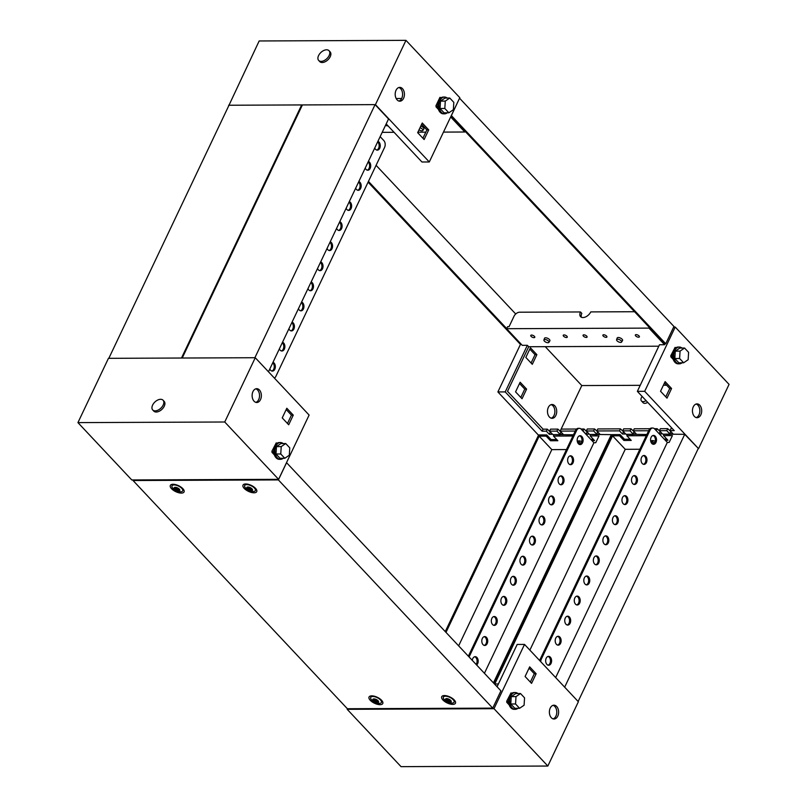 <?xml version="1.0" encoding="UTF-8"?>
<svg xmlns="http://www.w3.org/2000/svg" width="807" height="807" viewBox="0 0 807 807"><rect width="100%" height="100%" fill="white"/><g stroke="black" fill="none" stroke-linecap="round" stroke-linejoin="round"><path stroke-width="1.21" d="M385.564 125.226A2.219 0.958 -154.6 0 0 387.572 125.852A2.219 0.958 -154.6 0 0 387.955 125.801M402.481 88.659A6.91 4.62 89.8 0 0 399.778 87.378A6.91 4.62 89.8 0 0 395.4 92.19A6.91 4.62 89.8 0 0 397.145 99.907A6.91 4.62 89.8 0 0 399.838 101.198A6.91 4.62 89.8 0 0 404.216 96.386A6.91 4.62 89.8 0 0 402.481 88.659M398.87 87.519A6.91 4.62 -90.2 0 1 400.645 88.669A6.91 4.62 -90.2 0 1 402.501 95.72A6.91 4.62 -90.2 0 1 398.92 101.057M386.19 123.915L421.95 161.995L429.294 161.965L459.808 97.687L405.961 40.35L259.158 40.965L228.875 105.495M429.294 161.965L375.437 104.628L228.633 105.243M375.437 104.628L405.961 40.35M441.116 97.748L440.43 97.526M436.305 106.221L436.012 106.827L438.433 109.409M428.709 129.897L422.253 123.017L417.673 132.661L424.129 139.54L428.709 129.897L426.873 129.907L422.918 138.239M465.125 131.319L464.802 132.005L443.477 132.096M425.803 132.166L417.885 132.197M394.058 132.298L382.185 132.348M464.802 132.005L450.669 116.954M396.166 98.525L401.654 98.494M421.627 124.318L426.873 129.907M436.769 107.26A3.944 2.643 89.8 0 0 437.071 107.956M436.153 106.978L437.001 106.968L435.921 105.828L439.926 97.385L440.824 97.95M435.921 105.828L440.299 97.385M436.294 105.818L437.838 106.827M437.636 107.25L436.426 107.26M447.189 98.05A8.393 5.609 89.8 0 0 444.506 97.042A8.393 5.609 89.8 0 0 439.2 102.882A8.393 5.609 89.8 0 0 441.298 112.264A8.393 5.609 89.8 0 0 444.576 113.827A8.393 5.609 89.8 0 0 447.249 112.798M444.576 113.827L443.406 113.827A8.393 5.609 -90.2 0 1 440.128 112.264A8.393 5.609 -90.2 0 1 438.019 102.892A8.393 5.609 -90.2 0 1 443.336 97.052L444.506 97.042M449.771 98.04L445 98.061L440.501 101.127L440.047 108.501L444.082 112.809L448.853 112.788L453.363 109.722L453.816 102.348L449.771 98.04L445.272 101.107L444.818 108.481L448.853 112.788M440.047 108.501L444.818 108.481M440.501 101.127L445.272 101.107M326.593 49.792A7.112 4.297 136.8 0 1 329.034 50.71A7.112 4.297 136.8 0 1 328.136 57.196A7.112 4.297 136.8 0 1 321.105 61.362A7.112 4.297 136.8 0 1 318.674 60.444A7.112 4.297 136.8 0 1 319.562 53.958A7.112 4.297 136.8 0 1 326.593 49.792M329.034 50.71L330.103 51.86A7.112 4.297 136.8 0 1 329.216 58.346A7.112 4.297 136.8 0 1 322.185 62.512A7.112 4.297 136.8 0 1 319.743 61.594L318.674 60.444M551.332 717.726A6.91 4.62 89.8 0 0 554.026 719.017A6.91 4.62 89.8 0 0 558.404 714.205A6.91 4.62 89.8 0 0 556.669 706.478A6.91 4.62 89.8 0 0 553.965 705.197A6.91 4.62 89.8 0 0 549.587 710.009A6.91 4.62 89.8 0 0 551.332 717.726M553.057 705.338A6.91 4.62 -90.2 0 1 554.833 706.488A6.91 4.62 -90.2 0 1 556.689 713.539A6.91 4.62 -90.2 0 1 553.108 718.876M494.469 683.983L498.413 683.963M496.345 685.97L497.465 685.97M347.464 708.738L347.192 709.313L493.995 708.697L547.842 766.035L401.039 766.65L347.192 709.313M497.082 686.767L517.176 644.45L524.52 644.42L493.995 708.697M524.52 644.42L578.367 701.757L547.842 766.035M507.038 701.717L506.756 702.322L509.177 704.904M511.86 693.243L511.164 693.021M525.095 676.498L531.561 683.378L536.141 673.734L529.674 666.854L525.095 676.498M529.059 668.156L534.305 673.744L530.34 682.076M534.305 673.744L536.141 673.734M506.887 702.473L507.734 702.463L506.665 701.323L511.033 692.88L506.665 701.323M508.581 702.322L507.028 701.313M511.567 693.445L511.033 692.88M508.38 702.756L507.159 702.756M507.502 702.756A3.944 2.643 89.8 0 0 507.815 703.452M517.933 693.546A8.393 5.609 89.8 0 0 515.249 692.537A8.393 5.609 89.8 0 0 509.933 698.378A8.393 5.609 89.8 0 0 512.042 707.759A8.393 5.609 89.8 0 0 515.32 709.323A8.393 5.609 89.8 0 0 517.993 708.294M515.32 709.323L514.14 709.323A8.393 5.609 -90.2 0 1 510.861 707.769A8.393 5.609 -90.2 0 1 508.753 698.388A8.393 5.609 -90.2 0 1 514.069 692.547L515.249 692.537M520.515 693.536L515.744 693.556L511.245 696.623L510.781 703.997L514.826 708.304L519.597 708.284L524.096 705.217L524.55 697.843L520.515 693.536L516.016 696.602L515.552 703.976L519.597 708.284M511.245 696.623L516.016 696.602M510.781 703.997L515.552 703.976M255.799 388.823A6.91 4.62 -90.2 0 1 257.574 389.973A6.91 4.62 -90.2 0 1 259.43 397.024A6.91 4.62 -90.2 0 1 255.849 402.36M254.074 401.21A6.91 4.62 -90.2 0 1 252.339 393.493A6.91 4.62 -90.2 0 1 256.717 388.681A6.91 4.62 -90.2 0 1 259.41 389.963A6.91 4.62 -90.2 0 1 261.145 397.69A6.91 4.62 -90.2 0 1 256.767 402.501A6.91 4.62 -90.2 0 1 254.074 401.21M77.936 422.616L108.451 358.328L255.264 357.723L309.111 415.06L278.597 479.338L131.783 479.953L77.936 422.616L224.739 422L278.597 479.338M255.264 357.723L224.739 422M276.377 443.023L277.063 443.235M274.38 454.896L271.959 452.323L272.252 451.718M286.808 408.251L293.274 415.131L288.694 424.775L282.228 417.895L286.808 408.251M286.192 409.553L291.438 415.141L287.474 423.473M293.274 415.131L291.438 415.141M283.196 458.285A8.393 5.609 -90.2 0 1 280.523 459.314A8.393 5.609 -90.2 0 1 277.245 457.761A8.393 5.609 -90.2 0 1 275.147 448.379A8.393 5.609 -90.2 0 1 280.463 442.539A8.393 5.609 -90.2 0 1 283.136 443.547M280.463 442.539L279.283 442.539A8.393 5.609 89.8 0 0 273.966 448.389A8.393 5.609 89.8 0 0 276.075 457.761A8.393 5.609 89.8 0 0 279.353 459.324L280.523 459.314M284.8 458.285L280.029 458.305L275.994 453.998L276.448 446.624L280.947 443.557L285.718 443.537L289.763 447.835L289.31 455.209L284.8 458.285L280.765 453.978L281.219 446.604L285.718 443.537M276.448 446.624L281.219 446.604M275.994 453.998L280.765 453.978M271.868 451.315L276.246 442.882L271.868 451.315L272.948 452.465L272.1 452.465M273.018 453.453A3.944 2.643 -90.2 0 1 272.716 452.757M273.785 452.323L272.373 452.757M272.241 451.315L273.583 452.747M276.246 442.882L276.771 443.447M155.146 410.874A7.112 4.297 136.8 0 1 152.715 409.956A7.112 4.297 136.8 0 1 153.602 403.47A7.112 4.297 136.8 0 1 160.633 399.304A7.112 4.297 136.8 0 1 163.075 400.222A7.112 4.297 136.8 0 1 162.177 406.708A7.112 4.297 136.8 0 1 155.146 410.874M163.075 400.222L164.144 401.372A7.112 4.297 136.8 0 1 163.256 407.858A7.112 4.297 136.8 0 1 156.225 412.024A7.112 4.297 136.8 0 1 153.784 411.106L152.715 409.956M638.579 337.215A2.219 0.958 -154.6 0 0 639.376 336.882A2.219 0.958 -154.6 0 0 638.478 335.46A2.219 0.958 -154.6 0 0 636.158 334.633A2.219 0.958 -154.6 0 0 635.361 334.976A2.219 0.958 -154.6 0 0 636.269 336.398A2.219 0.958 -154.6 0 0 638.579 337.215M606.107 337.346A2.219 0.958 -154.6 0 0 606.894 337.013A2.219 0.958 -154.6 0 0 605.996 335.591A2.219 0.958 -154.6 0 0 603.676 334.774A2.219 0.958 -154.6 0 0 602.89 335.107A2.219 0.958 -154.6 0 0 603.787 336.529A2.219 0.958 -154.6 0 0 606.107 337.346M586.286 337.437A2.219 0.958 -154.6 0 0 587.082 337.094A2.219 0.958 -154.6 0 0 586.175 335.672A2.219 0.958 -154.6 0 0 583.865 334.855A2.219 0.958 -154.6 0 0 583.068 335.187A2.219 0.958 -154.6 0 0 583.965 336.61A2.219 0.958 -154.6 0 0 586.286 337.437M566.464 337.518A2.219 0.958 -154.6 0 0 567.26 337.175A2.219 0.958 -154.6 0 0 566.363 335.752A2.219 0.958 -154.6 0 0 564.043 334.935A2.219 0.958 -154.6 0 0 563.246 335.268A2.219 0.958 -154.6 0 0 564.143 336.69A2.219 0.958 -154.6 0 0 566.464 337.518M533.982 337.649A2.219 0.958 -154.6 0 0 534.779 337.316A2.219 0.958 -154.6 0 0 533.881 335.894A2.219 0.958 -154.6 0 0 531.561 335.066A2.219 0.958 -154.6 0 0 530.764 335.409A2.219 0.958 -154.6 0 0 531.662 336.832A2.219 0.958 -154.6 0 0 533.982 337.649M647.668 402.34A4.933 2.986 136.8 0 1 644.783 403.349A4.933 2.986 136.8 0 1 643.088 402.713L641.474 400.988A4.933 2.986 -43.2 0 0 643.159 401.624A4.933 2.986 -43.2 0 0 646.054 400.625M696.118 404.035A6.91 4.62 -90.2 0 1 697.904 405.185A6.91 4.62 -90.2 0 1 699.76 412.236A6.91 4.62 -90.2 0 1 696.179 417.582M699.74 405.175A6.91 4.62 -90.2 0 1 701.475 412.902A6.91 4.62 -90.2 0 1 697.097 417.713A6.91 4.62 -90.2 0 1 694.393 416.422A6.91 4.62 -90.2 0 1 692.658 408.705A6.91 4.62 -90.2 0 1 697.036 403.893A6.91 4.62 -90.2 0 1 699.74 405.175M551.151 404.64A6.91 4.62 -90.2 0 1 552.926 405.79A6.91 4.62 -90.2 0 1 554.782 412.841A6.91 4.62 -90.2 0 1 551.201 418.177M549.426 417.027A6.91 4.62 89.8 0 0 552.119 418.319A6.91 4.62 89.8 0 0 556.497 413.507A6.91 4.62 89.8 0 0 554.762 405.78A6.91 4.62 89.8 0 0 552.069 404.499A6.91 4.62 89.8 0 0 547.691 409.31A6.91 4.62 89.8 0 0 549.426 417.027M581.403 317.242A6.91 4.176 -43.2 0 1 581.827 313.388L580.485 311.956A6.91 4.176 -43.2 0 0 580.586 316.657A6.91 4.176 -43.2 0 0 585.731 316.858A6.91 4.176 -43.2 0 0 590.764 311.906L634.554 311.724M665.069 434.126L684.719 434.337L698.549 448.672L644.692 391.324L637.359 391.355L659.48 344.76L664.585 344.73L648.969 328.106L506.635 328.701L507.593 326.694L509.056 326.684L514.019 316.243A4.933 2.986 -43.2 0 1 519.597 312.208L580.485 311.956M672.362 428.638L670.94 428.648L669.981 430.656L674.238 430.635L637.359 391.355M666.753 430.666L659.41 430.696L660.368 428.688L667.712 428.658L666.753 430.666L669.719 433.823L672.947 433.803L669.981 430.656M648.667 430.746L633.283 430.807L634.241 428.799L649.958 428.729M654.427 428.709L657.14 428.699L656.232 430.615M630.055 430.817L622.711 430.847L623.67 428.84L631.003 428.81L630.055 430.817L633.011 433.974L636.249 433.964L633.283 430.807M619.483 430.867L596.877 430.958L597.826 428.951L620.432 428.85L619.483 430.867L622.449 434.015L625.677 434.005L622.711 430.847M593.649 430.968L586.306 430.999L587.254 428.991L594.598 428.961L593.649 430.968L596.605 434.126L599.833 434.116L596.877 430.958M581.02 429.021L584.026 429.001L582.916 431.019M575.26 431.049L560.169 431.109L561.127 429.102L576.551 429.042M556.941 431.12L549.597 431.15L550.556 429.142L557.899 429.112L556.941 431.12L559.907 434.277L563.135 434.267L560.169 431.109M506.635 328.701L522.25 345.325L527.354 345.305L505.222 391.909L497.889 391.94L520.475 344.357M664.585 344.73L665.049 343.752M644.692 391.324L675.217 327.047L673.674 327.057M651.763 440.642A3.45 1.503 -154.6 0 0 654.608 442.902A3.45 1.503 25.4 0 1 651.763 440.642M578.357 440.945A3.45 1.503 -154.6 0 0 581.211 443.204A3.45 1.503 25.4 0 1 578.357 440.945M560.078 434.852L553.198 434.59L553.703 435.124M596.777 434.701L589.907 434.438L590.401 434.973M633.182 434.549L626.313 434.287L627.049 435.074M669.891 434.398L663.011 434.136L663.747 434.923M659.279 433.863L662.376 433.853L659.41 430.696M583.078 431.019L586.033 434.166L589.261 434.156L586.306 430.999M546.369 431.17L542.112 431.18L543.071 429.173L547.328 429.163L546.369 431.17L549.335 434.317L552.563 434.307L549.597 431.15M542.112 431.18L505.222 391.909M497.889 391.94L538.521 435.205M698.549 448.672L729.064 384.384L675.217 327.047M673.23 359.408L670.809 356.825L671.091 356.23M675.217 347.524L675.903 347.746M666.996 398.144L660.54 391.264L665.119 381.62L671.575 388.5L666.996 398.144M529.796 349.098L535.041 354.677L531.077 363.019M519.526 383.527L524.772 389.105L520.808 397.447M658.794 346.203L528.706 346.738L507.522 391.334L543.071 429.173M528.706 346.738L527.354 345.305M667.712 428.658L671.071 431.806M547.328 429.163L550.687 432.31M557.899 429.112L561.258 432.27M584.026 429.001L587.395 432.159M594.598 428.961L597.957 432.118M620.432 428.85L623.801 432.007M631.003 428.81L634.373 431.967M657.14 428.699L660.499 431.856M560.038 431.392L581.797 385.564L640.223 385.322M663.404 385.232L666.653 385.211M664.494 382.922L669.739 388.51L665.785 396.842M530.411 347.787L525.831 357.43L532.297 364.31L536.877 354.666L530.411 347.787M520.142 382.225L515.562 391.859L522.028 398.739L526.608 389.105L520.142 382.225M545.26 346.667L581.797 385.564M648.969 328.106L649.292 327.42M526.608 389.105L524.772 389.105M671.575 388.5L669.739 388.51M536.877 354.666L535.041 354.677M550.283 432.31L549.335 434.317M560.855 432.27L559.907 434.277M586.992 432.159L586.033 434.166M597.563 432.118L596.605 434.126M623.397 432.007L622.449 434.015M633.969 431.967L633.011 433.974M660.096 431.856L659.188 433.773M670.667 431.816L669.719 433.823M682.046 362.797A8.393 5.609 -90.2 0 1 679.373 363.826A8.393 5.609 -90.2 0 1 676.095 362.262A8.393 5.609 -90.2 0 1 673.986 352.891A8.393 5.609 -90.2 0 1 679.302 347.05A8.393 5.609 -90.2 0 1 681.986 348.049M679.302 347.05L678.122 347.05A8.393 5.609 89.8 0 0 672.806 352.891A8.393 5.609 89.8 0 0 674.914 362.272A8.393 5.609 89.8 0 0 678.193 363.836L679.373 363.826M683.65 362.787L678.879 362.807L674.834 358.51L675.298 351.136L679.797 348.059L684.568 348.039L688.603 352.346L688.149 359.72L683.65 362.787L679.605 358.49L680.069 351.116L684.568 348.039M675.298 351.136L680.069 351.116M674.834 358.51L679.605 358.49M671.868 357.955A3.944 2.643 -90.2 0 1 671.555 357.259M671.212 357.259L672.433 357.259L671.081 355.826L671.787 356.976L670.94 356.976M670.718 355.826L675.086 347.383L671.081 355.826M675.62 347.948L675.086 347.383M642.13 396.439A4.933 2.986 -43.2 0 0 641.474 400.988M419.025 129.806A2.764 1.2 -154.6 0 0 421.92 130.835A2.764 1.2 -154.6 0 0 422.878 130.462A2.764 1.2 -154.6 0 0 419.983 127.788M422.878 130.462L423.816 128.949A2.966 1.281 -154.6 0 0 423.846 128.888A2.966 1.281 -154.6 0 0 420.78 126.104M506.695 328.58L368.446 181.383M368.083 182.17L520.404 344.357L521.342 344.357M450.992 116.269L664.645 343.762L665.745 343.752L451.335 115.542M451.416 115.542L459.536 98.262M665.745 343.752L673.946 326.482L459.617 98.262M376.082 165.314L515.713 313.994M620.623 342.42A2.764 1.2 -154.6 0 0 621.592 342.047A2.764 1.2 -154.6 0 0 620.543 340.261A2.764 1.2 -154.6 0 0 617.607 339.212A2.764 1.2 -154.6 0 0 616.598 339.676A2.764 1.2 -154.6 0 0 617.789 341.432A2.764 1.2 -154.6 0 0 620.623 342.42M621.592 342.047L622.53 340.534A2.966 1.281 -154.6 0 0 622.56 340.473A2.966 1.281 -154.6 0 0 621.36 338.577A2.966 1.281 -154.6 0 0 618.263 337.487A2.966 1.281 -154.6 0 0 617.204 337.931A2.966 1.281 -154.6 0 0 617.184 337.992L616.598 339.676M547.953 342.723A2.764 1.2 -154.6 0 0 548.921 342.35A2.764 1.2 -154.6 0 0 547.872 340.564A2.764 1.2 -154.6 0 0 544.937 339.505A2.764 1.2 -154.6 0 0 543.928 339.979A2.764 1.2 -154.6 0 0 545.118 341.734A2.764 1.2 -154.6 0 0 547.953 342.723M548.921 342.35L549.86 340.836A2.966 1.281 -154.6 0 0 549.89 340.776A2.966 1.281 -154.6 0 0 548.689 338.879A2.966 1.281 -154.6 0 0 545.593 337.79A2.966 1.281 -154.6 0 0 544.533 338.234A2.966 1.281 -154.6 0 0 544.513 338.294L543.928 339.979M450.881 701.243L446.735 698.912L445.817 699.619L449.963 701.979L450.881 701.243M445.504 696.209A5.921 2.572 25.4 0 1 451.678 698.388A5.921 2.572 25.4 0 1 454.079 702.181A5.921 2.572 25.4 0 1 451.96 703.089A5.921 2.572 25.4 0 1 445.787 700.9A5.921 2.572 25.4 0 1 443.386 697.107A5.921 2.572 25.4 0 1 445.504 696.209M446.624 698.61A3.157 1.372 25.4 0 1 450.699 700.436A3.157 1.372 25.4 0 1 450.074 702.282A3.157 1.372 25.4 0 1 445.999 700.456A3.157 1.372 25.4 0 1 446.624 698.61M446.261 699.498L450.044 701.656L450.629 701.001M181.343 493.097A7.596 3.289 25.4 0 1 172.738 489.788A7.596 3.289 25.4 0 1 170.872 484.815A7.596 3.289 25.4 0 1 173.061 484.271A7.596 3.289 25.4 0 1 180.254 486.601A7.596 3.289 25.4 0 1 184.198 491.14A7.596 3.289 25.4 0 1 181.343 493.097M380.047 704.682A7.596 3.289 25.4 0 1 371.452 701.374A7.596 3.289 25.4 0 1 369.576 696.401A7.596 3.289 25.4 0 1 371.765 695.856A7.596 3.289 25.4 0 1 378.957 698.186A7.596 3.289 25.4 0 1 382.911 702.726A7.596 3.289 25.4 0 1 380.047 704.682M371.402 695.947A6.133 2.663 25.4 0 1 371.402 695.866L370.716 697.409A5.921 2.572 25.4 0 1 372.834 696.502A5.921 2.572 25.4 0 1 379.008 698.691A5.921 2.572 25.4 0 1 381.408 702.483A5.921 2.572 25.4 0 1 379.29 703.391A5.921 2.572 25.4 0 1 373.116 701.202A5.921 2.572 25.4 0 1 370.716 697.409M254.013 492.795A7.596 3.289 25.4 0 1 245.409 489.486A7.596 3.289 25.4 0 1 243.543 484.513A7.596 3.289 25.4 0 1 245.732 483.968A7.596 3.289 25.4 0 1 252.924 486.298A7.596 3.289 25.4 0 1 256.868 490.838A7.596 3.289 25.4 0 1 254.013 492.795M245.368 484.059A6.133 2.663 25.4 0 1 245.358 483.988L244.672 485.521A5.921 2.572 25.4 0 1 246.791 484.624A5.921 2.572 25.4 0 1 252.974 486.813A5.921 2.572 25.4 0 1 255.375 490.606A5.921 2.572 25.4 0 1 253.257 491.503A5.921 2.572 25.4 0 1 247.073 489.314A5.921 2.572 25.4 0 1 244.672 485.521M452.717 704.38A7.596 3.289 25.4 0 1 444.122 701.071A7.596 3.289 25.4 0 1 442.246 696.098A7.596 3.289 25.4 0 1 444.435 695.553A7.596 3.289 25.4 0 1 451.627 697.884A7.596 3.289 25.4 0 1 455.582 702.423A7.596 3.289 25.4 0 1 452.717 704.38M286.525 462.643L500.925 690.853L492.724 708.132L347.383 708.738L133.054 480.518L278.395 479.913L492.724 708.132M133.326 479.943L133.054 480.518M286.596 462.643L278.395 479.913M378.211 701.545L374.065 699.215L373.147 699.921L377.293 702.282L378.211 701.545M373.954 698.912A3.157 1.372 25.4 0 1 378.029 700.738A3.157 1.372 25.4 0 1 377.404 702.584A3.157 1.372 25.4 0 1 373.328 700.758A3.157 1.372 25.4 0 1 373.954 698.912M373.591 699.8L377.373 701.959L377.958 701.303M252.177 489.657L248.021 487.327L247.103 488.074L251.259 490.404L252.177 489.657M247.92 487.025A3.157 1.372 25.4 0 1 251.986 488.85A3.157 1.372 25.4 0 1 251.36 490.696A3.157 1.372 25.4 0 1 247.295 488.871A3.157 1.372 25.4 0 1 247.92 487.025M247.547 487.912L251.34 490.071L251.925 489.415M179.507 489.96L175.351 487.63L174.433 488.366L178.589 490.706L179.507 489.96M174.12 484.926A5.921 2.572 25.4 0 1 180.304 487.105A5.921 2.572 25.4 0 1 182.705 490.908A5.921 2.572 25.4 0 1 180.586 491.806A5.921 2.572 25.4 0 1 174.403 489.617A5.921 2.572 25.4 0 1 172.002 485.824A5.921 2.572 25.4 0 1 174.12 484.926M175.25 487.327A3.157 1.372 25.4 0 1 179.315 489.153A3.157 1.372 25.4 0 1 178.69 490.999A3.157 1.372 25.4 0 1 174.625 489.173A3.157 1.372 25.4 0 1 175.25 487.327M174.877 488.215L178.67 490.374M374.751 147.994A4.439 2.966 89.8 0 0 375.568 149.315A4.439 2.966 89.8 0 0 377.303 150.142A4.439 2.966 89.8 0 0 380.117 147.045A4.439 2.966 89.8 0 0 379.008 142.082A4.439 2.966 89.8 0 0 377.908 141.356M376.758 150.062A4.439 2.966 89.8 0 0 379.088 146.652A4.439 2.966 89.8 0 0 377.908 142.082A4.439 2.966 89.8 0 0 377.666 141.861M365.218 168.078A4.439 2.966 89.8 0 0 366.035 169.399A4.439 2.966 89.8 0 0 367.77 170.227A4.439 2.966 89.8 0 0 370.584 167.13A4.439 2.966 89.8 0 0 369.465 162.167A4.439 2.966 89.8 0 0 368.365 161.44M367.215 170.156A4.439 2.966 89.8 0 0 369.556 166.736A4.439 2.966 89.8 0 0 368.365 162.177A4.439 2.966 89.8 0 0 368.123 161.945M355.675 188.172A4.439 2.966 89.8 0 0 356.492 189.484A4.439 2.966 89.8 0 0 358.227 190.311A4.439 2.966 89.8 0 0 361.042 187.224A4.439 2.966 89.8 0 0 359.932 182.261A4.439 2.966 89.8 0 0 358.833 181.535M357.683 190.24A4.439 2.966 89.8 0 0 360.013 186.82A4.439 2.966 89.8 0 0 358.833 182.261A4.439 2.966 89.8 0 0 358.59 182.029M346.142 208.256A4.439 2.966 89.8 0 0 346.96 209.578A4.439 2.966 89.8 0 0 348.695 210.405A4.439 2.966 89.8 0 0 351.509 207.308A4.439 2.966 89.8 0 0 350.389 202.345A4.439 2.966 89.8 0 0 349.29 201.619M348.14 210.324A4.439 2.966 89.8 0 0 350.48 206.915A4.439 2.966 89.8 0 0 349.29 202.345A4.439 2.966 89.8 0 0 349.048 202.123M336.6 228.341A4.439 2.966 89.8 0 0 337.417 229.662A4.439 2.966 89.8 0 0 339.152 230.489A4.439 2.966 89.8 0 0 341.966 227.392A4.439 2.966 89.8 0 0 340.857 222.429A4.439 2.966 89.8 0 0 339.757 221.703M338.607 230.409A4.439 2.966 89.8 0 0 340.937 226.999A4.439 2.966 89.8 0 0 339.757 222.439A4.439 2.966 89.8 0 0 339.515 222.207M327.067 248.425A4.439 2.966 89.8 0 0 327.884 249.746A4.439 2.966 89.8 0 0 329.619 250.574A4.439 2.966 89.8 0 0 332.434 247.477A4.439 2.966 89.8 0 0 331.314 242.514A4.439 2.966 89.8 0 0 330.214 241.787M329.064 250.503A4.439 2.966 89.8 0 0 331.405 247.083A4.439 2.966 89.8 0 0 330.214 242.524A4.439 2.966 89.8 0 0 329.972 242.292M317.524 268.519A4.439 2.966 89.8 0 0 318.341 269.831A4.439 2.966 89.8 0 0 320.076 270.658A4.439 2.966 89.8 0 0 322.891 267.571A4.439 2.966 89.8 0 0 321.781 262.608A4.439 2.966 89.8 0 0 320.682 261.882M319.532 270.587A4.439 2.966 89.8 0 0 321.862 267.178A4.439 2.966 89.8 0 0 320.682 262.608A4.439 2.966 89.8 0 0 320.44 262.376M307.981 288.603A4.439 2.966 89.8 0 0 308.809 289.925A4.439 2.966 89.8 0 0 310.544 290.752A4.439 2.966 89.8 0 0 313.358 287.655A4.439 2.966 89.8 0 0 312.238 282.692A4.439 2.966 89.8 0 0 311.139 281.966M309.989 290.671A4.439 2.966 89.8 0 0 312.329 287.262A4.439 2.966 89.8 0 0 311.139 282.692A4.439 2.966 89.8 0 0 310.897 282.47M298.449 308.688A4.439 2.966 89.8 0 0 299.266 310.009A4.439 2.966 89.8 0 0 301.001 310.836A4.439 2.966 89.8 0 0 303.815 307.739A4.439 2.966 89.8 0 0 302.706 302.776A4.439 2.966 89.8 0 0 301.596 302.05M300.456 310.756A4.439 2.966 89.8 0 0 302.786 307.346A4.439 2.966 89.8 0 0 301.596 302.786A4.439 2.966 89.8 0 0 301.364 302.554M288.906 328.772A4.439 2.966 89.8 0 0 289.733 330.093A4.439 2.966 89.8 0 0 291.468 330.92A4.439 2.966 89.8 0 0 294.283 327.834A4.439 2.966 89.8 0 0 293.163 322.861A4.439 2.966 89.8 0 0 292.063 322.134M290.913 330.85A4.439 2.966 89.8 0 0 293.254 327.43A4.439 2.966 89.8 0 0 292.063 322.871A4.439 2.966 89.8 0 0 291.821 322.639M279.373 348.866A4.439 2.966 89.8 0 0 280.19 350.188A4.439 2.966 89.8 0 0 281.925 351.005A4.439 2.966 89.8 0 0 284.74 347.918A4.439 2.966 89.8 0 0 283.63 342.955A4.439 2.966 89.8 0 0 282.521 342.229M281.381 350.934A4.439 2.966 89.8 0 0 283.711 347.524A4.439 2.966 89.8 0 0 282.521 342.955A4.439 2.966 89.8 0 0 282.289 342.723M269.831 368.95A4.439 2.966 89.8 0 0 270.658 370.272A4.439 2.966 89.8 0 0 272.393 371.099A4.439 2.966 89.8 0 0 275.207 368.002A4.439 2.966 89.8 0 0 274.087 363.039A4.439 2.966 89.8 0 0 272.988 362.313M271.838 371.018A4.439 2.966 89.8 0 0 274.178 367.609A4.439 2.966 89.8 0 0 272.988 363.039A4.439 2.966 89.8 0 0 272.746 362.817M375.073 104.628L302.403 104.93L182.221 358.026L254.891 357.723L375.073 104.628L388.54 118.962L268.479 371.795M274.41 378.11A4.933 3.299 89.8 0 0 275.853 376.405L384.586 147.419A4.933 3.299 89.8 0 0 383.799 140.529L380.147 136.645M301.667 104.93L228.996 105.233L108.824 358.328L181.494 358.026L301.667 104.93L302.161 105.455M653.64 443.931A3.45 1.503 25.4 0 1 651.148 441.086A3.45 1.503 25.4 0 1 652.389 440.561A3.45 1.503 25.4 0 1 655.234 441.379M546.914 664.423A4.439 2.966 89.8 0 0 548.649 665.25A4.439 2.966 89.8 0 0 551.463 662.154A4.439 2.966 89.8 0 0 550.344 657.191A4.439 2.966 89.8 0 0 548.609 656.363A4.439 2.966 89.8 0 0 545.794 659.46A4.439 2.966 89.8 0 0 546.914 664.423M548.094 665.17A4.439 2.966 89.8 0 0 550.424 661.76A4.439 2.966 89.8 0 0 549.244 657.201A4.439 2.966 89.8 0 0 548.054 656.444M556.447 644.339A4.439 2.966 89.8 0 0 558.182 645.166A4.439 2.966 89.8 0 0 560.996 642.069A4.439 2.966 89.8 0 0 559.876 637.106A4.439 2.966 89.8 0 0 558.141 636.279A4.439 2.966 89.8 0 0 555.327 639.376A4.439 2.966 89.8 0 0 556.447 644.339M557.627 645.086A4.439 2.966 89.8 0 0 559.967 641.676A4.439 2.966 89.8 0 0 558.777 637.106A4.439 2.966 89.8 0 0 557.597 636.36M565.989 624.245A4.439 2.966 89.8 0 0 567.724 625.072A4.439 2.966 89.8 0 0 570.539 621.985A4.439 2.966 89.8 0 0 569.419 617.022A4.439 2.966 89.8 0 0 567.684 616.195A4.439 2.966 89.8 0 0 564.87 619.282A4.439 2.966 89.8 0 0 565.989 624.245M567.17 625.001A4.439 2.966 89.8 0 0 569.5 621.592A4.439 2.966 89.8 0 0 568.32 617.022A4.439 2.966 89.8 0 0 567.129 616.276M575.522 604.161A4.439 2.966 89.8 0 0 577.257 604.988A4.439 2.966 89.8 0 0 580.072 601.891A4.439 2.966 89.8 0 0 578.952 596.928A4.439 2.966 89.8 0 0 577.217 596.101A4.439 2.966 89.8 0 0 574.402 599.197A4.439 2.966 89.8 0 0 575.522 604.161M576.712 604.917A4.439 2.966 89.8 0 0 579.043 601.497A4.439 2.966 89.8 0 0 577.852 596.938A4.439 2.966 89.8 0 0 576.672 596.181M585.065 584.076A4.439 2.966 89.8 0 0 586.8 584.904A4.439 2.966 89.8 0 0 589.614 581.807A4.439 2.966 89.8 0 0 588.495 576.844A4.439 2.966 89.8 0 0 586.76 576.016A4.439 2.966 89.8 0 0 583.945 579.113A4.439 2.966 89.8 0 0 585.065 584.076M586.245 584.823A4.439 2.966 89.8 0 0 588.575 581.413A4.439 2.966 89.8 0 0 587.395 576.854A4.439 2.966 89.8 0 0 586.205 576.097M594.598 563.992A4.439 2.966 89.8 0 0 596.333 564.819A4.439 2.966 89.8 0 0 599.147 561.722A4.439 2.966 89.8 0 0 598.037 556.759A4.439 2.966 89.8 0 0 596.302 555.932A4.439 2.966 89.8 0 0 593.488 559.029A4.439 2.966 89.8 0 0 594.598 563.992M595.788 564.739A4.439 2.966 89.8 0 0 598.118 561.329A4.439 2.966 89.8 0 0 596.928 556.759A4.439 2.966 89.8 0 0 595.748 556.013M604.14 543.898A4.439 2.966 89.8 0 0 605.875 544.725A4.439 2.966 89.8 0 0 608.69 541.638A4.439 2.966 89.8 0 0 607.57 536.675A4.439 2.966 89.8 0 0 605.835 535.848A4.439 2.966 89.8 0 0 603.021 538.935A4.439 2.966 89.8 0 0 604.14 543.898M605.321 544.654A4.439 2.966 89.8 0 0 607.661 541.235A4.439 2.966 89.8 0 0 606.471 536.675A4.439 2.966 89.8 0 0 605.28 535.919M613.673 523.814A4.439 2.966 89.8 0 0 615.408 524.641A4.439 2.966 89.8 0 0 618.223 521.544A4.439 2.966 89.8 0 0 617.113 516.581A4.439 2.966 89.8 0 0 615.378 515.754A4.439 2.966 89.8 0 0 612.563 518.851A4.439 2.966 89.8 0 0 613.673 523.814M614.863 524.57A4.439 2.966 89.8 0 0 617.194 521.151A4.439 2.966 89.8 0 0 616.003 516.591A4.439 2.966 89.8 0 0 614.823 515.834M623.216 503.729A4.439 2.966 89.8 0 0 624.951 504.557A4.439 2.966 89.8 0 0 627.765 501.46A4.439 2.966 89.8 0 0 626.646 496.497A4.439 2.966 89.8 0 0 624.911 495.669A4.439 2.966 89.8 0 0 622.096 498.766A4.439 2.966 89.8 0 0 623.216 503.729M624.396 504.476A4.439 2.966 89.8 0 0 626.736 501.066A4.439 2.966 89.8 0 0 625.546 496.497A4.439 2.966 89.8 0 0 624.366 495.75M632.749 483.645A4.439 2.966 89.8 0 0 634.484 484.472A4.439 2.966 89.8 0 0 637.298 481.375A4.439 2.966 89.8 0 0 636.188 476.412A4.439 2.966 89.8 0 0 634.453 475.585A4.439 2.966 89.8 0 0 631.639 478.672A4.439 2.966 89.8 0 0 632.749 483.645M633.939 484.392A4.439 2.966 89.8 0 0 636.269 480.982A4.439 2.966 89.8 0 0 635.079 476.412A4.439 2.966 89.8 0 0 633.899 475.666M642.291 463.551A4.439 2.966 89.8 0 0 644.026 464.378A4.439 2.966 89.8 0 0 646.841 461.291A4.439 2.966 89.8 0 0 645.721 456.318A4.439 2.966 89.8 0 0 643.986 455.501A4.439 2.966 89.8 0 0 641.172 458.588A4.439 2.966 89.8 0 0 642.291 463.551M643.472 464.307A4.439 2.966 89.8 0 0 645.812 460.888A4.439 2.966 89.8 0 0 644.622 456.328A4.439 2.966 89.8 0 0 643.441 455.572M651.824 443.467A4.439 2.966 89.8 0 0 653.559 444.294A4.439 2.966 89.8 0 0 656.373 441.197A4.439 2.966 89.8 0 0 655.264 436.234A4.439 2.966 89.8 0 0 653.529 435.407A4.439 2.966 89.8 0 0 650.714 438.504A4.439 2.966 89.8 0 0 651.824 443.467M653.014 444.223A4.439 2.966 89.8 0 0 655.345 440.804A4.439 2.966 89.8 0 0 654.164 436.244A4.439 2.966 89.8 0 0 652.974 435.487M628.371 434.277L646.881 434.489M627.231 434.287L626.888 435.78L646.306 435.699M652.53 435.669L653.418 435.669M494.752 683.973L612.574 435.841L619.544 435.81L620.119 434.6L612.049 434.64L493.924 683.398M684.719 434.337L564.658 687.171M663.929 434.136L663.586 435.629L672.402 435.588L669.154 442.418L667.318 442.428L555.66 677.587M663.586 435.629L667.954 440.269L665.311 440.279M626.888 435.78L631.245 440.42L623.912 440.451L619.544 435.81M612.574 435.841L625.233 449.307L639.87 449.247M630.126 439.22L624.487 439.25L620.119 434.6M666.824 439.069L664.181 439.079M698.176 448.672L578.125 701.505M529.876 650.129L625.233 449.307M539.742 660.63A4.933 3.299 -90.2 0 1 540.236 659.097L541.336 659.087L650.069 430.101L648.969 430.101L540.236 659.097M648.969 430.101A4.933 3.299 -90.2 0 1 651.632 428.033L652.742 428.033A4.933 3.299 89.8 0 0 650.069 430.101M652.742 428.033A4.933 3.299 89.8 0 1 654.669 428.951L667.318 442.428M541.336 659.087A4.933 3.299 89.8 0 0 540.73 661.69M623.912 440.451L624.487 439.25M580.233 444.233A3.45 1.503 25.4 0 1 577.741 441.399A3.45 1.503 25.4 0 1 578.982 440.864A3.45 1.503 25.4 0 1 581.827 441.681M476.655 665.008A4.439 2.966 89.8 0 0 476.937 657.493A4.439 2.966 89.8 0 0 475.202 656.666A4.439 2.966 89.8 0 0 472.297 660.368M476.11 664.433A4.439 2.966 89.8 0 0 475.837 657.503A4.439 2.966 89.8 0 0 474.657 656.747M483.04 644.642A4.439 2.966 89.8 0 0 484.775 645.469A4.439 2.966 89.8 0 0 487.589 642.372A4.439 2.966 89.8 0 0 486.48 637.409A4.439 2.966 89.8 0 0 484.745 636.582A4.439 2.966 89.8 0 0 481.93 639.679A4.439 2.966 89.8 0 0 483.04 644.642M484.23 645.388A4.439 2.966 89.8 0 0 486.56 641.979A4.439 2.966 89.8 0 0 485.38 637.419A4.439 2.966 89.8 0 0 484.19 636.662M492.583 624.557A4.439 2.966 89.8 0 0 494.318 625.385A4.439 2.966 89.8 0 0 497.132 622.288A4.439 2.966 89.8 0 0 496.012 617.325A4.439 2.966 89.8 0 0 494.277 616.498A4.439 2.966 89.8 0 0 491.463 619.594A4.439 2.966 89.8 0 0 492.583 624.557M493.763 625.304A4.439 2.966 89.8 0 0 496.103 621.894A4.439 2.966 89.8 0 0 494.913 617.325A4.439 2.966 89.8 0 0 493.733 616.578M502.115 604.463A4.439 2.966 89.8 0 0 503.85 605.29A4.439 2.966 89.8 0 0 506.665 602.204A4.439 2.966 89.8 0 0 505.555 597.241A4.439 2.966 89.8 0 0 503.82 596.413A4.439 2.966 89.8 0 0 501.006 599.5A4.439 2.966 89.8 0 0 502.115 604.463M503.306 605.22A4.439 2.966 89.8 0 0 505.636 601.81A4.439 2.966 89.8 0 0 504.456 597.241A4.439 2.966 89.8 0 0 503.265 596.494M511.658 584.379A4.439 2.966 89.8 0 0 513.393 585.206A4.439 2.966 89.8 0 0 516.208 582.109A4.439 2.966 89.8 0 0 515.088 577.146A4.439 2.966 89.8 0 0 513.353 576.319A4.439 2.966 89.8 0 0 510.538 579.416A4.439 2.966 89.8 0 0 511.658 584.379M512.838 585.136A4.439 2.966 89.8 0 0 515.179 581.716A4.439 2.966 89.8 0 0 513.988 577.156A4.439 2.966 89.8 0 0 512.808 576.4M521.191 564.295A4.439 2.966 89.8 0 0 522.926 565.122A4.439 2.966 89.8 0 0 525.74 562.025A4.439 2.966 89.8 0 0 524.631 557.062A4.439 2.966 89.8 0 0 522.896 556.235A4.439 2.966 89.8 0 0 520.081 559.332A4.439 2.966 89.8 0 0 521.191 564.295M522.381 565.041A4.439 2.966 89.8 0 0 524.711 561.632A4.439 2.966 89.8 0 0 523.531 557.072A4.439 2.966 89.8 0 0 522.341 556.316M530.734 544.211A4.439 2.966 89.8 0 0 532.469 545.038A4.439 2.966 89.8 0 0 535.283 541.941A4.439 2.966 89.8 0 0 534.163 536.978A4.439 2.966 89.8 0 0 532.428 536.151A4.439 2.966 89.8 0 0 529.614 539.247A4.439 2.966 89.8 0 0 530.734 544.211M531.914 544.957A4.439 2.966 89.8 0 0 534.254 541.547A4.439 2.966 89.8 0 0 533.064 536.978A4.439 2.966 89.8 0 0 531.884 536.231M540.266 524.116A4.439 2.966 89.8 0 0 542.001 524.943A4.439 2.966 89.8 0 0 544.816 521.857A4.439 2.966 89.8 0 0 543.706 516.894A4.439 2.966 89.8 0 0 541.971 516.066A4.439 2.966 89.8 0 0 539.157 519.153A4.439 2.966 89.8 0 0 540.266 524.116M541.457 524.873A4.439 2.966 89.8 0 0 543.787 521.453A4.439 2.966 89.8 0 0 542.607 516.894A4.439 2.966 89.8 0 0 541.416 516.137M549.809 504.032A4.439 2.966 89.8 0 0 551.544 504.859A4.439 2.966 89.8 0 0 554.359 501.762A4.439 2.966 89.8 0 0 553.239 496.799A4.439 2.966 89.8 0 0 551.504 495.972A4.439 2.966 89.8 0 0 548.689 499.069A4.439 2.966 89.8 0 0 549.809 504.032M550.989 504.789A4.439 2.966 89.8 0 0 553.33 501.369A4.439 2.966 89.8 0 0 552.139 496.809A4.439 2.966 89.8 0 0 550.959 496.053M559.342 483.948A4.439 2.966 89.8 0 0 561.077 484.775A4.439 2.966 89.8 0 0 563.891 481.678A4.439 2.966 89.8 0 0 562.782 476.715A4.439 2.966 89.8 0 0 561.047 475.888A4.439 2.966 89.8 0 0 558.232 478.985A4.439 2.966 89.8 0 0 559.342 483.948M560.532 484.694A4.439 2.966 89.8 0 0 562.862 481.285A4.439 2.966 89.8 0 0 561.682 476.715A4.439 2.966 89.8 0 0 560.492 475.969M568.885 463.864A4.439 2.966 89.8 0 0 570.62 464.691A4.439 2.966 89.8 0 0 573.434 461.594A4.439 2.966 89.8 0 0 572.314 456.631A4.439 2.966 89.8 0 0 570.579 455.804A4.439 2.966 89.8 0 0 567.765 458.89A4.439 2.966 89.8 0 0 568.885 463.864M570.065 464.61A4.439 2.966 89.8 0 0 572.405 461.2A4.439 2.966 89.8 0 0 571.215 456.631A4.439 2.966 89.8 0 0 570.035 455.884M578.427 443.769A4.439 2.966 89.8 0 0 580.162 444.596A4.439 2.966 89.8 0 0 582.977 441.51A4.439 2.966 89.8 0 0 581.857 436.537A4.439 2.966 89.8 0 0 580.122 435.719A4.439 2.966 89.8 0 0 577.308 438.806A4.439 2.966 89.8 0 0 578.427 443.769M579.608 444.526A4.439 2.966 89.8 0 0 581.938 441.106A4.439 2.966 89.8 0 0 580.758 436.547A4.439 2.966 89.8 0 0 579.567 435.79M554.964 434.59L573.474 434.791M549.769 430.797L549.214 431.17M553.824 434.59L553.481 436.083L572.909 436.002M579.123 435.972L580.011 435.972M445.999 632.365L539.167 436.143L546.147 436.113L546.712 434.912L538.642 434.943L445.262 631.588M591.672 434.428L611.313 434.64L493.44 682.883M586.477 430.645L585.912 431.019M590.532 434.438L590.189 435.931L598.996 435.891L595.748 442.72L593.922 442.73L484.432 673.3M590.189 435.931L594.547 440.572L591.904 440.582M553.481 436.083L557.849 440.723L550.505 440.753L546.147 436.113M539.167 436.143L551.827 449.62L566.474 449.56M611.313 434.64L611.797 435.155M556.719 439.533L551.08 439.553L546.712 434.912M593.427 439.371L590.774 439.391M458.648 645.842L551.827 449.62M469.089 656.959L576.662 430.403L575.562 430.413L468.363 656.182M575.562 430.413A4.933 3.299 -90.2 0 1 578.236 428.346L579.335 428.335A4.933 3.299 89.8 0 0 576.662 430.403M579.335 428.335A4.933 3.299 89.8 0 1 581.262 429.253L593.922 442.73M550.505 440.753L551.08 439.553M454.079 702.181L454.815 700.647M443.386 697.107L444.112 695.563M381.408 702.483L382.145 700.95M255.375 490.606L256.101 489.062M182.705 490.908L183.431 489.365M172.002 485.824L172.728 484.281"/></g></svg>
